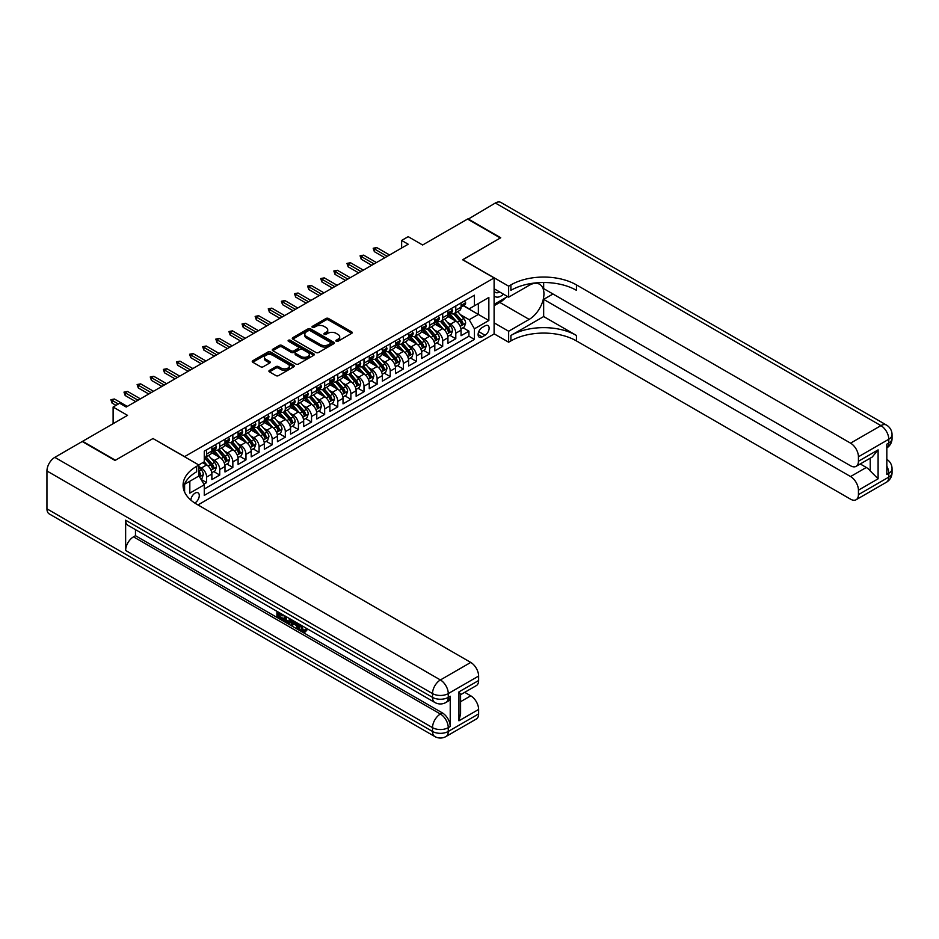 <?xml version="1.0" encoding="UTF-8"?>
<svg xmlns="http://www.w3.org/2000/svg" width="939" height="939" viewBox="0 0 939 939"><rect width="100%" height="100%" fill="white"/><g stroke="black" fill="none" stroke-linecap="round" stroke-linejoin="round"><path stroke-width="1.41" d="M336.232 341.256A1.279 0.739 0 0 0 338.04 341.256L351.714 333.357A1.819 1.056 0 0 0 352.242 332.617A1.819 1.056 0 0 0 351.714 331.878L328.544 318.497A1.819 1.056 0 0 0 325.974 318.497L312.288 326.396A1.279 0.739 0 0 0 314.096 327.429L315.868 326.408A5.822 3.369 0 0 1 324.096 326.408L326.033 327.523A5.822 3.369 0 0 1 327.734 329.906A5.822 3.369 0 0 1 326.033 332.277L324.26 333.298A1.279 0.739 0 0 0 326.068 334.343L327.84 333.322A5.822 3.369 0 0 1 336.068 333.322L338.005 334.437A5.822 3.369 0 0 1 339.707 336.819A5.822 3.369 0 0 1 338.005 339.19L336.232 340.211A1.279 0.739 0 0 0 336.232 341.256L336.232 340.211M194.737 502.999A5.939 3.427 120 0 0 195.077 502.811A5.939 3.427 120 0 0 198.962 497.588A5.939 3.427 120 0 0 198.047 492.834A5.939 3.427 120 0 0 195.077 493.128A5.939 3.427 120 0 0 190.887 500.123M269.458 370.377A1.819 1.056 0 0 0 268.918 371.116A1.819 1.056 0 0 0 269.458 371.856L275.96 375.612A1.819 1.056 0 0 0 278.531 375.612L293.719 366.844A1.819 1.056 0 0 0 294.259 366.093A1.819 1.056 0 0 0 293.719 365.353L270.549 351.972A1.819 1.056 0 0 0 267.979 351.972L252.779 360.752A1.819 1.056 0 0 0 252.251 361.492A1.819 1.056 0 0 0 252.779 362.231L260.643 366.762A1.819 1.056 0 0 0 263.213 366.762L269.716 363.017A1.819 1.056 0 0 0 270.244 362.266A1.819 1.056 0 0 0 269.716 361.527L265.819 359.273A4.871 2.817 0 0 1 264.387 357.289A4.871 2.817 0 0 1 267.404 354.696A4.871 2.817 0 0 1 272.709 355.306L287.956 364.109A4.871 2.817 0 0 1 289.388 366.093A4.871 2.817 0 0 1 286.383 368.698A4.871 2.817 0 0 1 281.078 368.088L278.531 366.621A1.819 1.056 0 0 0 275.96 366.621L269.458 370.377L269.458 371.856M153.116 438.607L184.596 456.624L494.102 277.932L462.622 259.763L500.334 237.99L467.54 219.069L422.62 244.997L408.195 236.663L401.646 240.454L408.195 244.234L126.225 407.033L119.676 403.242L113.114 407.033L113.114 423.689M153.116 438.454L115.415 460.227L82.62 441.295L127.54 415.367L113.114 407.033M315.997 352.501A1.819 1.056 0 0 0 318.567 352.501L333.756 343.733A1.819 1.056 0 0 0 334.284 342.981A1.819 1.056 0 0 0 333.756 342.242L310.586 328.861A1.819 1.056 0 0 0 308.015 328.861L292.815 337.629A1.819 1.056 0 0 0 292.287 338.38A1.819 1.056 0 0 0 292.815 339.12L315.997 352.501M288.883 341.526A1.279 0.739 0 0 1 290.186 341.714L313.72 355.294L298.543 364.05A1.819 1.056 0 0 1 295.973 364.05L272.803 350.681L272.803 349.191A1.819 1.056 0 0 0 272.275 349.93A1.819 1.056 0 0 0 272.803 350.681M272.803 349.191L279.306 345.435A1.819 1.056 0 0 1 281.876 345.435L291.278 350.857A1.819 1.056 0 0 0 293.848 350.857L298.168 348.369A1.819 1.056 0 0 0 298.696 347.63A1.819 1.056 0 0 0 298.168 346.89L288.379 341.233A1.279 0.739 0 0 1 290.186 340.2L313.743 353.792A1.819 1.056 0 0 1 314.272 354.543A1.819 1.056 0 0 1 313.743 355.282L313.743 353.792M203.904 484.172L206.627 482.599L201.181 479.453M198.88 466.542L201.38 467.986A7.418 4.284 60 0 1 206.627 477.071L211.874 474.042L211.874 479.571L219.738 475.028L213.775 471.578M211.205 458.514L214.491 460.415A7.418 4.284 60 0 1 219.738 469.5L224.984 466.472L224.984 472L232.849 467.458L226.886 464.007M224.315 450.943L227.602 452.844A7.418 4.284 60 0 1 232.849 461.929L238.095 458.901L238.095 464.429L245.971 459.887L239.997 456.436M237.426 443.372L240.724 445.274A7.418 4.284 60 0 1 245.971 454.359L251.218 451.33L251.218 456.859L259.082 452.316L253.119 448.865M250.549 435.802L253.835 437.703A7.418 4.284 60 0 1 259.082 446.788L264.329 443.76L264.329 449.288L272.193 444.746L266.23 441.295M263.659 428.231L266.946 430.132A7.418 4.284 60 0 1 272.193 439.217L277.439 436.189L277.439 441.717L285.315 437.163L279.341 433.724M276.77 420.649L280.068 422.55A7.418 4.284 60 0 1 285.315 431.647L290.562 428.618L290.562 434.135L298.426 429.593L292.463 426.153M289.893 413.078L293.179 414.979A7.418 4.284 60 0 1 298.426 424.064L303.673 421.036L303.673 426.564L311.537 422.022L305.574 418.583M303.004 405.507L306.29 407.409A7.418 4.284 60 0 1 311.537 416.493L316.783 413.465L316.783 418.994L324.659 414.451L318.685 411.012M316.114 397.936L319.413 399.838A7.418 4.284 60 0 1 324.659 408.923L329.906 405.894L329.906 411.423L337.77 406.88L331.807 403.441M329.237 390.366L332.523 392.267A7.418 4.284 60 0 1 337.77 401.352L343.017 398.324L343.017 403.852L350.881 399.31L344.918 395.859M342.348 382.795L345.646 384.697A7.418 4.284 60 0 1 350.881 393.781L356.127 390.753L356.127 396.281L364.003 391.739L358.029 388.288M355.458 375.224L358.757 377.126A7.418 4.284 60 0 1 364.003 386.211L369.25 383.182L369.25 388.711L377.114 384.168L371.151 380.718M368.581 367.654L371.867 369.555A7.418 4.284 60 0 1 377.114 378.64L382.361 375.612L382.361 381.14L390.225 376.598L384.262 373.147M381.692 360.083L384.99 361.984A7.418 4.284 60 0 1 390.225 371.069L395.472 368.041L395.472 373.569L403.347 369.027L397.373 365.576M394.803 352.512L398.101 354.414A7.418 4.284 60 0 1 403.347 363.499L408.594 360.47L408.594 365.999L416.458 361.456L410.496 358.005M407.925 344.942L411.212 346.843A7.418 4.284 60 0 1 416.458 355.928L421.705 352.9L421.705 358.428L429.581 353.874L423.606 350.435M421.036 337.359L424.334 339.261A7.418 4.284 60 0 1 429.581 348.357L434.816 345.317L434.816 350.846L442.692 346.303L436.717 342.864M434.147 329.789L437.445 331.69A7.418 4.284 60 0 1 442.692 340.775L447.938 337.747L447.938 343.275L455.802 338.733L455.802 333.204A7.418 4.284 -120 0 0 450.556 324.119L447.269 322.218M449.84 335.293L455.802 338.733M211.874 474.042A7.418 4.284 -120 0 0 206.627 464.958L202.683 462.681M224.984 466.472A7.418 4.284 -120 0 0 219.738 457.387L211.627 452.704M238.095 458.901A7.418 4.284 -120 0 0 232.849 449.816L224.738 445.133M251.218 451.33A7.418 4.284 -120 0 0 245.971 442.246L237.86 437.562M264.329 443.76A7.418 4.284 -120 0 0 259.082 434.675L250.971 429.992M277.439 436.189A7.418 4.284 -120 0 0 272.193 427.092L264.082 422.421M290.562 428.618A7.418 4.284 -120 0 0 285.315 419.522L277.205 414.838M303.673 421.036A7.418 4.284 -120 0 0 298.426 411.951L290.315 407.268M316.783 413.465A7.418 4.284 -120 0 0 311.537 404.38L303.426 399.697M329.906 405.894A7.418 4.284 -120 0 0 324.659 396.81L316.549 392.126M343.017 398.324A7.418 4.284 -120 0 0 337.77 389.239L329.659 384.556M356.127 390.753A7.418 4.284 -120 0 0 350.881 381.668L342.77 376.985M369.25 383.182A7.418 4.284 -120 0 0 364.003 374.098L355.893 369.414M382.361 375.612A7.418 4.284 -120 0 0 377.114 366.527L369.004 361.844M395.472 368.041A7.418 4.284 -120 0 0 390.225 358.956L382.114 354.273M408.594 360.47A7.418 4.284 -120 0 0 403.347 351.386L395.237 346.702M421.705 352.9A7.418 4.284 -120 0 0 416.458 343.803L408.348 339.132M434.816 345.317A7.418 4.284 -120 0 0 429.581 336.232L421.47 331.549M447.938 337.747A7.418 4.284 -120 0 0 442.692 328.662L434.581 323.978M485.052 325.868L482.165 327.535A5.751 3.322 120 0 0 478.409 332.594A5.751 3.322 120 0 0 479.289 337.207A5.751 3.322 120 0 0 482.165 336.913L485.052 335.258A5.751 3.322 120 0 0 488.808 330.188A5.751 3.322 120 0 0 487.928 325.575A5.751 3.322 120 0 0 485.052 325.868M184.596 492.036L184.596 484.266M197.965 504.936L494.102 333.967L494.102 277.932M198.88 475.78L204.268 484.794L204.268 495.393L474.43 339.413L474.43 328.814L469.183 319.729L460.38 314.647M204.268 484.794L189.831 493.128L189.831 481.238M198.751 464.958L204.268 461.777L204.268 451.178L474.43 295.198L474.43 305.797L488.855 297.463L488.855 320.492L474.43 328.814M214.421 449.476L214.491 449.511A7.418 4.284 60 0 0 218.2 449.875L223.447 446.847A7.418 4.284 -120 0 0 224.984 443.454L224.984 439.217M227.543 441.893L227.602 441.94A7.418 4.284 60 0 0 231.311 442.304L236.558 439.276A7.418 4.284 -120 0 0 238.095 435.884L238.095 431.647M240.654 434.323L240.724 434.37A7.418 4.284 60 0 0 244.433 434.734L249.68 431.705A7.418 4.284 -120 0 0 251.218 428.313L251.218 424.064M253.765 426.752L253.835 426.799A7.418 4.284 60 0 0 257.544 427.163L262.791 424.135A7.418 4.284 -120 0 0 264.329 420.742L264.329 416.493M266.887 419.181L266.946 419.228A7.418 4.284 60 0 0 270.655 419.592L275.902 416.564A7.418 4.284 -120 0 0 277.439 413.16L277.439 408.923M279.998 411.611L280.068 411.646A7.418 4.284 60 0 0 283.778 412.021L289.024 408.993A7.418 4.284 -120 0 0 290.562 405.589L290.562 401.352M293.109 404.04L293.179 404.075A7.418 4.284 60 0 0 296.888 404.451L302.135 401.423A7.418 4.284 -120 0 0 303.673 398.019L303.673 393.781M306.231 396.469L306.29 396.504A7.418 4.284 60 0 0 310.011 396.88L315.246 393.852A7.418 4.284 -120 0 0 316.783 390.448L316.783 386.211M319.342 388.899L319.413 388.934A7.418 4.284 60 0 0 323.122 389.309L328.368 386.269A7.418 4.284 -120 0 0 329.906 382.877L329.906 378.64M332.453 381.328L332.523 381.363A7.418 4.284 60 0 0 336.232 381.727L341.479 378.699A7.418 4.284 -120 0 0 343.017 375.307L343.017 371.069M345.575 373.757L345.646 373.792A7.418 4.284 60 0 0 349.355 374.156L354.59 371.128A7.418 4.284 -120 0 0 356.127 367.736L356.127 363.499M358.686 366.187L358.757 366.222A7.418 4.284 60 0 0 362.466 366.586L367.712 363.557A7.418 4.284 -120 0 0 369.25 360.165L369.25 355.928M371.797 358.604L371.867 358.651A7.418 4.284 60 0 0 375.577 359.015L380.823 355.987A7.418 4.284 -120 0 0 382.361 352.594L382.361 348.346M384.92 351.033L384.99 351.08A7.418 4.284 60 0 0 388.699 351.444L393.946 348.416A7.418 4.284 -120 0 0 395.472 345.024L395.472 340.775M398.03 343.463L398.101 343.51A7.418 4.284 60 0 0 401.81 343.874L407.057 340.845A7.418 4.284 -120 0 0 408.594 337.453L408.594 333.204M411.141 335.892L411.212 335.939A7.418 4.284 60 0 0 414.921 336.303L420.167 333.275A7.418 4.284 -120 0 0 421.705 329.871L421.705 325.633M424.264 328.321L424.334 328.357A7.418 4.284 60 0 0 428.043 328.732L433.29 325.704A7.418 4.284 -120 0 0 434.816 322.3L434.816 318.063M437.374 320.751L437.445 320.786A7.418 4.284 60 0 0 441.154 321.161L446.401 318.133A7.418 4.284 -120 0 0 447.938 314.729L447.938 310.492M204.268 489.031L468.925 336.232L468.925 331.162L461.049 335.704L461.049 330.176A7.418 4.284 -120 0 0 455.802 321.091L447.692 316.408M450.485 313.18L450.556 313.215A7.418 4.284 -120 0 0 454.265 313.591A7.418 4.284 -120 0 0 455.802 310.187L455.802 305.95M454.265 313.591L459.511 310.563A7.418 4.284 -120 0 0 461.049 307.159L461.049 302.921M206.627 449.816L206.627 454.053A7.418 4.284 60 0 1 205.089 457.446A7.418 4.284 60 0 1 204.268 457.751M205.089 457.446L210.336 454.417A7.418 4.284 -120 0 0 211.874 451.025L211.874 446.788M219.738 442.246L219.738 446.483A7.418 4.284 60 0 1 218.2 449.875M232.849 434.675L232.849 438.912A7.418 4.284 60 0 1 231.311 442.304M245.971 427.092L245.971 431.341A7.418 4.284 60 0 1 244.433 434.734M259.082 419.522L259.082 423.771A7.418 4.284 60 0 1 257.544 427.163M272.193 411.951L272.193 416.2A7.418 4.284 60 0 1 270.655 419.592M285.315 404.38L285.315 408.618A7.418 4.284 60 0 1 283.778 412.021M298.426 396.81L298.426 401.047A7.418 4.284 60 0 1 296.888 404.451M311.537 389.239L311.537 393.476A7.418 4.284 60 0 1 310.011 396.88M324.659 381.668L324.659 385.906A7.418 4.284 60 0 1 323.122 389.309M337.77 374.098L337.77 378.335A7.418 4.284 60 0 1 336.232 381.727M350.881 366.527L350.881 370.764A7.418 4.284 60 0 1 349.355 374.156M364.003 358.956L364.003 363.193A7.418 4.284 60 0 1 362.466 366.586M377.114 351.386L377.114 355.623A7.418 4.284 60 0 1 375.577 359.015M390.225 343.803L390.225 348.052A7.418 4.284 60 0 1 388.699 351.444M403.347 336.232L403.347 340.481A7.418 4.284 60 0 1 401.81 343.874M416.458 328.662L416.458 332.911A7.418 4.284 60 0 1 414.921 336.303M429.581 321.091L429.581 325.328A7.418 4.284 60 0 1 428.043 328.732M442.692 313.52L442.692 317.758A7.418 4.284 60 0 1 441.154 321.161M442.692 340.775L442.692 346.303M429.581 348.357L429.581 353.874M416.458 355.928L416.458 361.456M403.347 363.499L403.347 369.027M390.225 371.069L390.225 376.598M377.114 378.64L377.114 384.168M364.003 386.211L364.003 391.739M350.881 393.781L350.881 399.31M337.77 401.352L337.77 406.88M324.659 408.923L324.659 414.451M311.537 416.493L311.537 422.022M298.426 424.064L298.426 429.593M285.315 431.647L285.315 437.163M272.193 439.217L272.193 444.746M259.082 446.788L259.082 452.316M245.971 454.359L245.971 459.887M232.849 461.929L232.849 467.458M219.738 469.5L219.738 475.028M206.627 477.071L206.627 482.599M469.183 319.729L478.362 314.436L478.362 303.532L488.855 297.463M463.338 305.762L488.855 320.492M463.608 305.609L469.183 308.825L474.43 305.797M401.646 240.454L401.646 248.025M462.95 327.723L468.925 331.162M468.925 336.232L474.43 339.413M336.749 341.432L338.005 340.704A5.822 3.369 0 0 0 339.707 338.333L339.707 336.819M327.734 329.906L327.734 331.42A5.822 3.369 0 0 1 326.033 333.791L324.777 334.519M351.714 331.878L351.714 333.357L328.544 320.011A1.819 1.056 0 0 0 325.974 320.011L312.804 327.617M333.756 342.242L333.756 343.733L310.586 330.375A1.819 1.056 0 0 0 308.015 330.375L292.839 339.132M330.54 343.51A1.279 0.739 0 0 0 330.54 342.465L310.199 330.716A1.279 0.739 0 0 0 308.391 330.716L306.525 331.796A5.822 3.369 0 0 0 304.823 334.178A5.822 3.369 0 0 0 306.525 336.549L320.434 344.578A5.822 3.369 0 0 0 328.673 344.578L330.54 343.51L330.54 345.024A1.279 0.739 0 0 0 330.915 344.496L330.915 342.981M304.823 334.178L304.823 335.692A5.822 3.369 0 0 0 306.525 338.063L306.525 336.549M330.54 345.024L328.673 346.092A5.822 3.369 0 0 1 320.434 346.092L306.525 338.063M272.826 350.693L279.306 346.949L279.306 345.435M298.696 347.63L298.696 349.144A1.819 1.056 0 0 1 298.168 349.883L293.848 352.371A1.819 1.056 0 0 1 291.278 352.371L281.876 346.949A1.819 1.056 0 0 0 279.306 346.949M301.032 356.491A4.871 2.817 0 0 0 306.337 357.102A4.871 2.817 0 0 0 309.342 354.508A4.871 2.817 0 0 0 307.91 352.512L302.534 349.414A1.819 1.056 0 0 0 299.964 349.414L295.656 351.902A1.819 1.056 0 0 0 295.116 352.641A1.819 1.056 0 0 0 295.656 353.393L301.032 356.491L301.032 358.005A4.871 2.817 0 0 0 306.337 358.616A4.871 2.817 0 0 0 309.342 356.022L309.342 354.508M295.116 352.641L295.116 354.156A1.819 1.056 0 0 0 295.656 354.907L295.656 353.393M301.032 358.005L295.656 354.907M289.388 366.093L289.388 367.607A4.871 2.817 0 0 1 286.383 370.212A4.871 2.817 0 0 1 281.078 369.602L278.531 368.135A1.819 1.056 0 0 0 275.96 368.135L269.481 371.867M264.387 357.289L264.387 358.804A4.871 2.817 0 0 0 265.819 360.799L265.819 359.273M269.693 363.029L265.819 360.799M293.696 366.856L270.549 353.487A1.819 1.056 0 0 0 267.979 353.487L252.814 362.243M460.943 328.885L464.324 326.925L465.638 323.133A4.918 2.84 -120 0 0 463.725 318.521L457.739 311.584M456.53 321.572L449.687 313.649M452.633 319.26L448.666 314.659A11.773 6.796 -120 0 0 448.302 314.248M453.596 313.849L459.664 320.868A4.918 2.84 60 0 1 461.413 324.26C462.152 325.246 462.681 324.941 462.986 323.345A4.918 2.84 -120 0 0 461.237 319.964L455.239 313.027M453.96 313.743L460.474 321.279A2.5 1.444 60 0 1 461.096 322.253L462.986 323.345M464.523 300.914L465.638 302.839A4.918 2.84 60 0 1 464.617 305.022L462.129 306.454A4.918 2.84 -120 0 0 462.986 305.328L462.88 304.893M461.213 306.689L461.237 306.689A4.918 2.84 -120 0 0 462.129 306.454M462.352 304.964L462.986 305.328L461.413 306.231A4.918 2.84 60 0 1 461.049 306.936M387.208 256.359L374.356 248.929L374.356 251.664L373.182 248.248L374.356 248.929L376.727 247.567L389.579 254.985M374.356 251.664L384.849 257.72M373.182 248.248L376.727 247.567M494.102 295.785A12.054 6.96 120 0 0 496.848 297.135A12.054 6.96 120 0 0 503.527 294.2M494.102 290.773A8.251 4.765 120 0 0 495.44 292.405A8.251 4.765 120 0 0 496.649 292.768A8.251 4.765 120 0 0 499.63 291.959M507.612 296.56L494.102 304.365M467.939 219.292L495.346 203.012L880.923 425.625A11.127 6.42 120 0 1 886.486 425.074A11.127 11.127 0 0 1 892.05 434.71A11.127 6.42 180 0 1 888.787 439.252L858.434 456.777A11.127 6.42 -120 0 0 850.558 443.149L880.923 425.625A11.127 6.42 60 0 1 888.787 439.252L888.787 443.032L886.827 444.17L886.827 474.465L888.787 473.326L888.787 477.106A11.127 6.42 60 0 1 886.486 482.2L856.122 499.736A11.127 6.42 -120 0 0 858.434 494.642L888.787 477.106A11.127 6.42 0 0 0 892.05 472.563A11.127 11.127 0 0 1 886.486 482.2M467.939 218.834L500.722 237.767L462.751 259.833M494.102 322.84L508.656 331.244L529.185 319.389A20.869 12.043 120 0 0 542.812 301.008A20.869 12.043 120 0 0 539.62 284.282A20.869 12.043 120 0 0 529.185 285.315L508.656 297.17L508.656 286.184L510.886 284.904A46.363 26.773 180 0 1 576.464 284.904L850.558 443.149M508.656 331.244L508.656 342.219L510.886 340.927A46.363 26.773 180 0 1 576.464 340.927L850.558 499.184A11.127 6.42 -120 0 0 856.122 499.736M543.669 316.549L510.886 335.481A46.363 26.773 180 0 1 576.464 335.481L543.669 316.549L543.669 299.365L552.989 293.989M543.669 282.51L543.669 288.613L850.558 465.791A11.127 6.42 -120 0 0 856.122 466.343A11.127 6.42 -120 0 0 858.434 461.249L878.106 449.887L878.106 478.808L870.23 470.944L870.23 458.197M878.106 478.808L858.434 490.17L858.434 494.642M858.434 490.17A11.127 6.42 -120 0 0 850.558 476.543L866.298 467.458A11.127 6.42 60 0 1 870.23 470.944M543.669 299.365L850.558 476.543M495.346 203.012A11.127 6.42 -60 0 1 500.91 202.46L886.486 425.074M494.102 288.766L508.656 297.17M462.751 259.68L508.656 286.184M494.102 333.815L508.656 342.219M858.434 456.777L858.434 461.249M860.241 463.96L866.298 467.458M510.886 284.904L510.886 290.351A46.363 26.773 180 0 1 576.464 290.351L576.464 284.904M856.122 466.343L872.214 457.047L878.106 449.887M505.593 297.733A20.869 12.043 -60 0 1 499.806 302.428L494.102 305.727M301.079 625.198L303.508 630.28L304.424 630.609M300.128 624.693L302.464 630.891L303.99 631.078L305.715 629.283L306.83 630.222L304.858 632.299L302.569 631.994C300.151 630.351 298.931 628.074 298.919 625.163L299.001 624.048M293.719 623.977L292.158 625.867L290.984 625.186L292.968 620.562M297.956 623.449L299.529 628.919L298.485 629.517L297.299 628.837L296.407 625.527L293.05 623.59L292.158 625.867M279.083 614.129L279.083 616.066L283.719 618.742L283.719 619.787L282.674 620.397L276.923 617.076L276.923 611.301M283.214 614.939L282.17 615.914L278.038 613.519L278.038 616.665L279.083 616.066M125.638 520.194L432.527 697.372A11.127 6.42 120 0 0 434.827 702.466L127.939 525.288A11.127 6.42 -60 0 1 125.638 520.194L125.638 550.477A11.127 6.42 -60 0 1 133.502 536.85L135.474 535.711L442.363 712.901A11.127 6.42 60 0 1 450.227 726.528L450.227 696.233A11.127 6.42 60 0 1 447.926 701.327L445.955 702.466A11.127 6.42 -120 0 0 448.267 697.372L450.227 696.233M135.474 535.711L135.474 529.631M290.562 619.177L290.644 620.409L291.665 619.81L290.609 622.803L287.005 622.897L284.188 621.266L284.188 615.491M115.016 460.45L152.987 438.536L198.88 465.028L196.65 466.319A46.363 26.773 -0 0 0 183.07 485.252A46.363 26.773 -0 0 0 196.65 504.173L470.756 662.429A11.127 6.42 60 0 1 478.62 676.057L448.267 693.581L448.267 697.372A11.127 6.42 -0 0 1 432.527 697.372L432.527 693.581L46.95 470.979A11.127 6.42 -60 0 1 54.814 457.352L82.233 441.518L115.016 460.45M198.88 465.028L198.88 476.014L184.384 484.383M458.948 691.879L460.579 694.344L460.579 713.804L458.948 720.812L458.948 691.879L478.62 680.529L478.62 676.057M478.62 680.529A11.127 6.42 60 0 1 476.319 685.623L460.579 694.707M46.95 508.832L432.527 731.446A11.127 6.42 120 0 0 434.827 736.54L49.251 513.926A11.127 6.42 -60 0 1 46.95 508.832L46.95 470.979M464.699 692.325L470.756 695.822A11.127 6.42 60 0 1 478.62 709.45L458.948 720.812M450.227 726.528L448.267 727.655L448.267 731.446L478.62 713.922L478.62 709.45M478.62 713.922A11.127 6.42 60 0 1 476.319 719.016L445.955 736.54A11.127 6.42 -120 0 0 448.267 731.446A11.127 6.42 -0 0 1 432.527 731.446L432.527 727.655L125.638 550.477M196.65 466.319L196.65 471.777A46.363 26.773 -0 0 0 183.316 487.975M278.038 616.665L282.674 619.353L283.719 618.742M282.674 619.353L282.674 620.397M278.038 611.946L282.627 614.599M282.17 614.869L282.17 615.914M290.644 620.409L289.552 623.414M285.292 616.137L285.292 620.867L288.778 622.228L289.458 618.531M286.348 616.735L286.348 620.256L289.822 621.63M285.292 620.867L286.348 620.256M286.923 621.794L287.968 621.195M296.489 622.604L298.485 629.517M294.001 621.16L293.391 622.733L296.067 624.282L295.456 621.994M294.67 621.548L295.679 622.85M293.391 622.733L294.435 622.134M302.464 630.891L303.508 630.28M300.022 625.797L301.032 625.221M304.67 629.881L305.774 630.832L306.83 630.222M305.774 630.832L304.858 632.299M447.821 336.455L451.213 334.495L452.528 330.704A4.918 2.84 -120 0 0 450.614 326.091L444.617 319.154M443.419 329.143L436.565 321.22M439.522 326.831L435.543 322.23A11.773 6.796 -120 0 0 435.18 321.819M440.485 321.42L446.541 328.439A4.918 2.84 60 0 1 448.302 331.831C449.042 332.817 449.558 332.512 449.875 330.915A4.918 2.84 -120 0 0 448.114 327.535L442.128 320.598M440.837 321.314L447.351 328.85A2.5 1.444 60 0 1 447.985 329.824L449.875 330.915M434.71 344.026L438.102 342.066L439.405 338.286A4.918 2.84 -120 0 0 437.492 333.662L431.506 326.725M430.308 336.714L423.454 328.791M426.412 334.413L422.433 329.8A11.773 6.796 -120 0 0 422.069 329.401M427.374 328.99L433.431 336.009A4.918 2.84 60 0 1 435.18 339.402C435.919 340.388 436.447 340.082 436.752 338.486A4.918 2.84 -120 0 0 435.003 335.106L429.017 328.169M427.726 328.885L434.241 336.42A2.5 1.444 60 0 1 434.874 337.406L436.752 338.486M421.599 351.597L424.98 349.637L426.294 345.857A4.918 2.84 -120 0 0 424.381 341.233L418.395 334.296M417.186 344.284L410.343 336.362M413.289 341.984L409.322 337.383A11.773 6.796 -120 0 0 408.946 336.972M414.252 336.573L420.32 343.58A4.918 2.84 60 0 1 422.069 346.972C422.808 347.958 423.336 347.653 423.642 346.057A4.918 2.84 -120 0 0 421.893 342.676L415.895 335.739M414.615 336.455L421.13 343.991A2.5 1.444 60 0 1 421.752 344.977L423.642 346.057M422.069 346.972L422.421 347.559M408.477 359.168L411.869 357.207L413.183 353.428A4.918 2.84 -120 0 0 411.27 348.815L405.272 341.866M404.075 351.855L397.22 343.932M400.178 349.554L396.199 344.953A11.773 6.796 -120 0 0 395.835 344.543M401.141 344.144L407.197 351.163A4.918 2.84 60 0 1 408.958 354.543C409.697 355.529 410.214 355.224 410.531 353.639A4.918 2.84 -120 0 0 408.77 350.247L402.784 343.31M401.493 344.026L408.007 351.562A2.5 1.444 60 0 1 408.641 352.548L410.531 353.639M408.958 354.543L409.31 355.13M451.413 308.485L452.528 310.422A4.918 2.84 60 0 1 451.506 312.593L449.018 314.025A4.918 2.84 -120 0 0 449.875 312.898L449.769 312.464M448.103 314.26L448.114 314.26A4.918 2.84 -120 0 0 449.018 314.025M449.241 312.534L449.875 312.898L448.302 313.802A4.918 2.84 60 0 1 447.938 314.506M374.098 263.929L361.245 256.511L361.245 259.234L360.071 255.819L361.245 256.511L363.604 255.138L376.457 262.568M361.245 259.234L371.738 265.291M360.071 255.819L363.604 255.138M438.302 316.056L439.405 317.992A4.918 2.84 60 0 1 438.396 320.164L435.896 321.596A4.918 2.84 -120 0 0 436.752 320.469L436.658 320.035M434.98 321.831L435.003 321.831A4.918 2.84 -120 0 0 435.896 321.596M436.119 320.105L436.752 320.469L435.18 321.373A4.918 2.84 60 0 1 434.816 322.077M360.987 271.5L348.134 264.082L348.134 266.805L346.949 263.401L348.134 264.082L350.493 262.72L363.346 270.139M348.134 266.805L358.628 272.862M346.949 263.401L350.493 262.72M425.179 323.626L426.294 325.563A4.918 2.84 60 0 1 425.273 327.734L422.785 329.178A4.918 2.84 -120 0 0 423.642 328.04L423.536 327.605M421.869 329.401L421.893 329.401A4.918 2.84 -120 0 0 422.785 329.178M423.008 327.676L423.642 328.04L422.069 328.955A4.918 2.84 60 0 1 421.705 329.648M347.864 279.071L335.012 271.653L335.012 274.376L333.838 270.972L335.012 271.653L337.383 270.291L350.235 277.709M335.012 274.376L345.505 280.432M333.838 270.972L337.383 270.291M412.068 331.197L413.183 333.134A4.918 2.84 60 0 1 412.162 335.305L409.674 336.749A4.918 2.84 -120 0 0 410.531 335.61L410.425 335.176M408.758 336.972L408.77 336.972A4.918 2.84 -120 0 0 409.674 336.749M409.897 335.246L410.531 335.61L408.958 336.526A4.918 2.84 60 0 1 408.594 337.218M334.754 286.641L321.901 279.223L321.901 281.946L320.727 278.543L321.901 279.223L324.26 277.862L337.113 285.28M321.901 281.946L332.394 288.003M320.727 278.543L324.26 277.862M395.366 366.738L398.758 364.778L400.061 360.999A4.918 2.84 -120 0 0 398.148 356.386L392.162 349.449M390.964 359.437L384.11 351.503M387.068 357.125L383.089 352.524A11.773 6.796 -120 0 0 382.725 352.113M388.03 351.714L394.087 358.733A4.918 2.84 60 0 1 395.835 362.114C396.575 363.1 397.103 362.794 397.408 361.21A4.918 2.84 -120 0 0 395.659 357.818L389.673 350.881M388.382 351.597L394.896 359.132A2.5 1.444 60 0 1 395.53 360.118L397.408 361.21M395.835 362.114L396.199 362.7M398.958 338.768L400.061 340.704A4.918 2.84 60 0 1 399.052 342.876L396.551 344.32A4.918 2.84 -120 0 0 397.408 343.181L397.314 342.747M395.636 344.543L395.659 344.543A4.918 2.84 -120 0 0 396.551 344.32M396.774 342.817L397.408 343.181L395.835 344.097A4.918 2.84 60 0 1 395.472 344.789M321.643 294.212L308.79 286.794L308.79 289.517L307.605 286.113L308.79 286.794L311.149 285.433L324.002 292.851M308.79 289.517L319.283 295.574M307.605 286.113L311.149 285.433M382.255 374.309L385.636 372.349L386.95 368.569A4.918 2.84 -120 0 0 385.037 363.956L379.051 357.02M377.842 367.008L370.999 359.074M373.945 364.696L369.978 360.095A11.773 6.796 -120 0 0 369.602 359.684M374.907 359.285L380.976 366.304A4.918 2.84 60 0 1 382.725 369.684C383.464 370.67 383.992 370.377 384.297 368.781A4.918 2.84 -120 0 0 382.549 365.388L376.551 358.452M375.271 359.168L381.774 366.703A2.5 1.444 60 0 1 382.408 367.689L384.297 368.781M382.725 369.684L383.077 370.271M385.835 346.35L386.95 348.275A4.918 2.84 60 0 1 385.929 350.447L383.441 351.89A4.918 2.84 -120 0 0 384.297 350.752L384.192 350.317M382.525 352.113L382.549 352.113A4.918 2.84 -120 0 0 383.441 351.89M383.664 350.388L384.297 350.752L382.725 351.667A4.918 2.84 60 0 1 382.361 352.36M308.52 301.783L295.668 294.365L295.668 297.088L294.494 293.684L295.668 294.365L298.039 293.003L310.891 300.421M295.668 297.088L306.161 303.144M294.494 293.684L298.039 293.003M369.133 381.88L372.525 379.931L373.839 376.14A4.918 2.84 -120 0 0 371.926 371.527L365.928 364.59M364.731 374.579L357.876 366.644M360.834 372.267L356.855 367.665A11.773 6.796 -120 0 0 356.491 367.255M361.797 366.856L367.853 373.875A4.918 2.84 60 0 1 369.614 377.255C370.353 378.241 370.87 377.948 371.187 376.351A4.918 2.84 -120 0 0 369.426 372.959L363.44 366.022M362.149 366.738L368.663 374.285A2.5 1.444 60 0 1 369.297 375.26L371.187 376.351M369.614 377.255L369.966 377.842M372.724 353.921L373.839 355.846A4.918 2.84 60 0 1 372.818 358.017L370.33 359.461A4.918 2.84 -120 0 0 371.187 358.334L371.081 357.888M369.414 359.696L369.426 359.696A4.918 2.84 -120 0 0 370.33 359.461M370.553 357.959L371.187 358.334L369.614 359.238A4.918 2.84 60 0 1 369.25 359.93M295.409 309.354L282.557 301.935L282.557 304.659L281.383 301.255L282.557 301.935L284.916 300.574L297.769 307.992M282.557 304.659L293.05 310.715M281.383 301.255L284.916 300.574M356.022 389.45L359.414 387.502L360.717 383.711A4.918 2.84 -120 0 0 358.804 379.098L352.818 372.161M351.62 382.15L344.766 374.215M347.723 379.837L343.744 375.236A11.773 6.796 -120 0 0 343.381 374.825M348.686 374.426L354.742 381.445A4.918 2.84 60 0 1 356.491 384.826C357.231 385.823 357.759 385.518 358.064 383.922A4.918 2.84 -120 0 0 356.315 380.53L350.329 373.593M349.038 374.309L355.552 381.856A2.5 1.444 60 0 1 356.186 382.83L358.064 383.922M356.491 384.826L356.855 385.413M359.602 361.492L360.717 363.416A4.918 2.84 60 0 1 359.707 365.588L357.207 367.032A4.918 2.84 -120 0 0 358.064 365.905L357.97 365.459M356.292 367.266L356.315 367.266A4.918 2.84 -120 0 0 357.207 367.032M357.43 365.529L358.064 365.905L356.491 366.809A4.918 2.84 60 0 1 356.127 367.513M282.299 316.924L269.446 309.506L269.446 312.229L268.261 308.825L269.446 309.506L271.805 308.145L284.658 315.563M269.446 312.229L279.939 318.286M268.261 308.825L271.805 308.145M342.911 397.021L346.291 395.073L347.606 391.281A4.918 2.84 -120 0 0 345.693 386.668L339.695 379.732M338.498 389.72L331.655 381.786M334.601 387.408L330.634 382.807A11.773 6.796 -120 0 0 330.258 382.396M335.563 381.997L341.632 389.016A4.918 2.84 60 0 1 343.381 392.396C344.12 393.394 344.648 393.089 344.953 391.493A4.918 2.84 -120 0 0 343.204 388.112L337.207 381.175M335.927 381.88L342.43 389.427A2.5 1.444 60 0 1 343.064 390.401L344.953 391.493M343.381 392.396L343.733 392.983M346.491 369.062L347.606 370.987A4.918 2.84 60 0 1 346.585 373.17L344.097 374.602A4.918 2.84 -120 0 0 344.953 373.476L344.848 373.041M343.181 374.837L343.204 374.837A4.918 2.84 -120 0 0 344.097 374.602M344.32 373.1L344.953 373.476L343.381 374.379A4.918 2.84 60 0 1 343.017 375.084M269.176 324.495L256.324 317.077L256.324 319.812L255.15 316.396L256.324 317.077L258.695 315.715L271.547 323.133M256.324 319.812L266.817 325.868M255.15 316.396L258.695 315.715M329.789 404.603L333.181 402.643L334.495 398.852A4.918 2.84 -120 0 0 332.582 394.239L326.584 387.302M325.387 397.291L318.532 389.356M321.49 394.979L317.511 390.378A11.773 6.796 -120 0 0 317.147 389.967M322.453 389.568L328.509 396.587A4.918 2.84 60 0 1 330.27 399.979C331.009 400.965 331.526 400.66 331.843 399.063A4.918 2.84 -120 0 0 330.082 395.683L324.096 388.746M322.805 389.45L329.319 396.997A2.5 1.444 60 0 1 329.953 397.972L331.843 399.063M333.38 376.633L334.495 378.558A4.918 2.84 60 0 1 333.474 380.741L330.986 382.173A4.918 2.84 -120 0 0 331.843 381.046L331.737 380.612M330.07 382.408L330.082 382.408A4.918 2.84 -120 0 0 330.986 382.173M331.209 380.682L331.843 381.046L330.27 381.95A4.918 2.84 60 0 1 329.906 382.654M256.065 332.077L243.213 324.648L243.213 327.382L242.027 323.967L243.213 324.648L245.572 323.286L258.425 330.704M243.213 327.382L253.706 333.439M242.027 323.967L245.572 323.286M316.678 412.174L320.07 410.214L321.373 406.423A4.918 2.84 -120 0 0 319.46 401.81L313.473 394.873M312.276 404.862L305.421 396.939M308.368 402.549L304.4 397.948A11.773 6.796 -120 0 0 304.036 397.537M309.342 397.138L315.398 404.157A4.918 2.84 60 0 1 317.147 407.549C317.887 408.535 318.415 408.23 318.72 406.634A4.918 2.84 -120 0 0 316.971 403.254L310.985 396.317M309.694 397.033L316.208 404.568A2.5 1.444 60 0 1 316.842 405.542L318.72 406.634M320.258 384.204L321.349 386.082A4.918 2.84 60 0 1 320.363 388.312L317.863 389.744A4.918 2.84 -120 0 0 318.72 388.617L318.614 388.183M316.948 389.978L316.971 389.978A4.918 2.84 -120 0 0 317.863 389.744M318.086 388.253L318.72 388.617L317.147 389.521A4.918 2.84 60 0 1 316.783 390.225M242.955 339.648L230.102 332.218L230.102 334.953L228.916 331.537L230.102 332.218L232.461 330.857L245.314 338.286M230.102 334.953L240.595 341.01M228.916 331.537L232.461 330.857M303.567 419.745L306.947 417.785L308.262 413.993A4.918 2.84 -120 0 0 306.349 409.381L300.351 402.444M299.154 412.432L292.311 404.509M295.257 410.12L291.278 405.519A11.773 6.796 -120 0 0 290.914 405.108M296.219 404.709L302.288 411.728A4.918 2.84 60 0 1 304.036 415.12C304.776 416.106 305.304 415.801 305.609 414.205A4.918 2.84 -120 0 0 303.86 410.824L297.863 403.887M296.583 404.603L303.086 412.139A2.5 1.444 60 0 1 303.72 413.113L305.609 414.205M307.147 391.774L308.262 393.711A4.918 2.84 60 0 1 307.241 395.882L304.752 397.314A4.918 2.84 -120 0 0 305.609 396.188L305.504 395.753M303.837 397.549L303.86 397.549A4.918 2.84 -120 0 0 304.752 397.314M304.975 395.824L305.609 396.188L304.036 397.091A4.918 2.84 60 0 1 303.673 397.796M229.832 347.219L216.979 339.801L216.979 342.524L215.806 339.108L216.979 339.801L219.339 338.427L232.191 345.857M216.979 342.524L227.473 348.58M215.806 339.108L219.339 338.427M290.444 427.315L293.837 425.355L295.151 421.576A4.918 2.84 -120 0 0 293.238 416.951L287.24 410.014M286.043 420.003L279.188 412.08M282.146 417.702L278.167 413.09A11.773 6.796 -120 0 0 277.803 412.691M283.108 412.291L289.165 419.299A4.918 2.84 60 0 1 290.926 422.691C291.653 423.677 292.182 423.372 292.498 421.775A4.918 2.84 -120 0 0 290.738 418.395L284.752 411.458M283.461 412.174L289.975 419.71A2.5 1.444 60 0 1 290.609 420.695L292.498 421.775M294.036 399.345L295.151 401.282A4.918 2.84 60 0 1 294.13 403.453L291.642 404.897A4.918 2.84 -120 0 0 292.498 403.758L292.393 403.324M290.726 405.12L290.738 405.12A4.918 2.84 -120 0 0 291.642 404.897M291.865 403.394L292.498 403.758L290.926 404.662A4.918 2.84 60 0 1 290.562 405.366M216.721 354.789L203.869 347.371L203.869 350.094L202.683 346.691L203.869 347.371L206.228 346.01L219.08 353.428M203.869 350.094L214.362 356.151M202.683 346.691L206.228 346.01M277.334 434.886L280.726 432.926L282.029 429.146A4.918 2.84 -120 0 0 280.115 424.522L274.129 417.585M272.92 427.574L266.077 419.651M269.024 425.273L265.056 420.672A11.773 6.796 -120 0 0 264.692 420.261M269.998 419.862L276.054 426.869A4.918 2.84 60 0 1 277.803 430.262C278.543 431.247 279.071 430.942 279.376 429.346A4.918 2.84 -120 0 0 277.627 425.966L271.629 419.029M270.35 419.745L276.864 427.28A2.5 1.444 60 0 1 277.498 428.266L279.376 429.346M277.803 430.262L278.167 430.848M280.914 406.916L282.029 408.852A4.918 2.84 60 0 1 281.019 411.024L278.519 412.467A4.918 2.84 -120 0 0 279.376 411.329L279.27 410.895M277.604 412.691L277.627 412.691A4.918 2.84 -120 0 0 278.519 412.467M278.742 410.965L279.376 411.329L277.803 412.244A4.918 2.84 60 0 1 277.439 412.937M203.61 362.36L190.758 354.942L190.758 357.665L189.572 354.261L190.758 354.942L193.117 353.58L205.97 360.999M190.758 357.665L201.251 363.722M189.572 354.261L193.117 353.58M264.223 442.457L267.603 440.497L268.918 436.717A4.918 2.84 -120 0 0 267.005 432.104L261.007 425.156M259.81 435.144L252.967 427.222M255.913 432.844L251.934 428.243A11.773 6.796 -120 0 0 251.57 427.832M256.875 427.433L262.943 434.452A4.918 2.84 60 0 1 264.692 437.832C265.432 438.818 265.948 438.513 266.265 436.928A4.918 2.84 -120 0 0 264.516 433.536L258.518 426.599M257.239 427.315L263.742 434.851A2.5 1.444 60 0 1 264.375 435.837L266.265 436.928M264.692 437.832L265.044 438.419M267.803 414.486L268.918 416.423A4.918 2.84 60 0 1 267.897 418.594L265.408 420.038A4.918 2.84 -120 0 0 266.265 418.9L266.16 418.465M264.493 420.261L264.516 420.261A4.918 2.84 -120 0 0 265.408 420.038M265.631 418.536L266.265 418.9L264.692 419.815A4.918 2.84 60 0 1 264.329 420.508M190.488 369.931L177.635 362.513L177.635 365.236L176.462 361.832L177.635 362.513L179.995 361.151L192.847 368.569M177.635 365.236L188.129 371.292M176.462 361.832L179.995 361.151M251.1 450.027L254.492 448.067L255.807 444.288A4.918 2.84 -120 0 0 253.894 439.675L247.896 432.738M246.699 442.727L239.844 434.792M242.802 440.414L238.823 435.813A11.773 6.796 -120 0 0 238.459 435.403M243.764 435.003L249.821 442.023A4.918 2.84 60 0 1 251.582 445.403C252.309 446.389 252.837 446.084 253.154 444.499A4.918 2.84 -120 0 0 251.394 441.107L245.408 434.17M244.117 434.886L250.631 442.422A2.5 1.444 60 0 1 251.265 443.408L253.154 444.499M251.582 445.403L251.934 445.99M254.692 422.057L255.807 423.994A4.918 2.84 60 0 1 254.786 426.165L252.298 427.609A4.918 2.84 -120 0 0 253.154 426.47L253.049 426.036M251.382 427.832L251.394 427.832A4.918 2.84 -120 0 0 252.298 427.609M252.521 426.106L253.154 426.47L251.582 427.386A4.918 2.84 60 0 1 251.218 428.078M177.377 377.501L164.525 370.083L164.525 372.806L163.339 369.403L164.525 370.083L166.884 368.722L179.736 376.14M164.525 372.806L175.018 378.863M163.339 369.403L166.884 368.722M237.99 457.598L241.382 455.638L242.685 451.859A4.918 2.84 -120 0 0 240.771 447.246L234.785 440.309M233.576 450.297L226.733 442.363M229.679 447.985L225.712 443.384A11.773 6.796 -120 0 0 225.348 442.973M230.654 442.574L236.71 449.593A4.918 2.84 60 0 1 238.459 452.974C239.199 453.96 239.727 453.666 240.032 452.07A4.918 2.84 -120 0 0 238.283 448.678L232.285 441.741M231.006 442.457L237.52 450.004A2.5 1.444 60 0 1 238.142 450.978L240.032 452.07M238.459 452.974L238.823 453.56M241.569 429.639L242.685 431.564A4.918 2.84 60 0 1 241.675 433.736L239.175 435.18A4.918 2.84 -120 0 0 240.032 434.041L239.926 433.607M238.26 435.414L238.283 435.403A4.918 2.84 -120 0 0 239.175 435.18M239.398 433.677L240.032 434.041L238.459 434.957A4.918 2.84 60 0 1 238.095 435.649M164.266 385.072L151.414 377.654L151.414 380.377L150.228 376.973L151.414 377.654L153.773 376.293L166.626 383.711M151.414 380.377L161.907 386.434M150.228 376.973L153.773 376.293M224.879 465.169L228.259 463.22L229.574 459.429A4.918 2.84 -120 0 0 227.661 454.816L221.663 447.88M220.465 457.868L213.623 449.934M216.569 455.556L212.59 450.955A11.773 6.796 -120 0 0 212.226 450.544M217.531 450.145L223.599 457.164A4.918 2.84 60 0 1 225.348 460.544C226.088 461.53 226.604 461.237 226.921 459.641A4.918 2.84 -120 0 0 225.172 456.248L219.174 449.312M217.895 450.027L224.398 457.575A2.5 1.444 60 0 1 225.031 458.549L226.921 459.641M225.348 460.544L225.7 461.131M228.459 437.21L229.574 439.135A4.918 2.84 60 0 1 228.553 441.307L226.064 442.75A4.918 2.84 -120 0 0 226.921 441.623L226.815 441.177M225.149 442.985L225.172 442.985A4.918 2.84 -120 0 0 226.064 442.75M226.287 441.248L226.921 441.623L225.348 442.527A4.918 2.84 60 0 1 224.984 443.231M151.144 392.643L138.291 385.225L138.291 387.948L137.117 384.544L138.291 385.225L140.65 383.863L153.503 391.281M138.291 387.948L148.785 394.004M137.117 384.544L140.65 383.863M211.756 472.74L215.148 470.791L216.463 467A4.918 2.84 -120 0 0 214.55 462.387L208.552 455.45M207.355 465.439L204.209 461.8M203.458 463.127L202.941 462.54M204.42 457.716L210.477 464.735A4.918 2.84 60 0 1 212.226 468.115C212.965 469.113 213.493 468.807 213.81 467.211A4.918 2.84 -120 0 0 212.05 463.819L206.064 456.882M204.772 457.598L211.287 465.145A2.5 1.444 60 0 1 211.921 466.12L213.81 467.211M212.226 468.115L212.59 468.702M215.348 444.781L216.463 446.706A4.918 2.84 60 0 1 215.442 448.889L212.953 450.321A4.918 2.84 -120 0 0 213.81 449.194L213.705 448.748M212.038 450.556L212.05 450.556A4.918 2.84 -120 0 0 212.953 450.321M213.165 448.819L213.81 449.194L212.226 450.098A4.918 2.84 60 0 1 211.874 450.802M138.033 400.214L125.18 392.795L125.18 395.519L123.995 392.115L125.18 392.795L127.54 391.434L140.392 398.852M125.18 395.519L135.674 401.575M123.995 392.115L127.54 391.434M200.923 479.007L202.038 478.362L203.34 474.571A4.918 2.84 -120 0 0 201.427 469.958L198.88 467.012M198.88 474.911A4.918 2.84 60 0 1 199.115 475.686C199.854 476.683 200.383 476.378 200.688 474.782A4.918 2.84 -120 0 0 198.939 471.401L198.88 471.331M199.115 475.686L199.479 476.273M118.361 404.005L112.07 400.366L112.07 403.101L110.884 399.685L112.07 400.366L114.429 399.005L127.281 406.423M112.07 403.101L116.002 405.366M110.884 399.685L114.429 399.005M201.38 467.986L206.627 464.958M214.491 460.415L219.738 457.387M227.602 452.844L232.849 449.816M240.724 445.274L245.971 442.246M253.835 437.703L259.082 434.675M266.946 430.132L272.193 427.092M280.068 422.55L285.315 419.522M293.179 414.979L298.426 411.951M306.29 407.409L311.537 404.38M319.413 399.838L324.659 396.81M332.523 392.267L337.77 389.239M345.646 384.697L350.881 381.668M358.757 377.126L364.003 374.098M371.867 369.555L377.114 366.527M384.99 361.984L390.225 358.956M398.101 354.414L403.347 351.386M411.212 346.843L416.458 343.803M424.334 339.261L429.581 336.232M437.445 331.69L442.692 328.662M450.556 324.119L455.802 321.091M455.802 310.187L461.049 307.159M206.627 454.053L211.874 451.025M219.738 446.483L224.984 443.454M232.849 438.912L238.095 435.884M245.971 431.341L251.218 428.313M259.082 423.771L264.329 420.742M272.193 416.2L277.439 413.16M285.315 408.618L290.562 405.589M298.426 401.047L303.673 398.019M311.537 393.476L316.783 390.448M324.659 385.906L329.906 382.877M337.77 378.335L343.017 375.307M350.881 370.764L356.127 367.736M364.003 363.193L369.25 360.165M377.114 355.623L382.361 352.594M390.225 348.052L395.472 345.024M403.347 340.481L408.594 337.453M416.458 332.911L421.705 329.871M429.581 325.328L434.816 322.3M442.692 317.758L447.938 314.729M455.802 333.204L461.049 330.176M478.761 331.62L485.052 335.258M478.104 334.566L482.165 336.913M338.005 340.704L338.005 339.19M324.26 334.343L324.26 333.298M326.033 333.791L326.033 332.277M312.288 327.429L312.288 326.396M325.974 320.011L325.974 318.497M328.544 320.011L328.544 318.497M292.815 339.12L292.815 337.629M308.015 330.375L308.015 328.861M310.586 330.375L310.586 328.861M320.434 346.092L320.434 344.578M328.673 346.092L328.673 344.578M281.876 346.949L281.876 345.435M291.278 352.371L291.278 350.857M293.848 352.371L293.848 350.857M298.168 349.883L298.168 348.369M290.186 341.714L290.186 340.2M275.96 368.135L275.96 366.621M278.531 368.135L278.531 366.621M281.078 369.602L281.078 368.088M269.716 363.017L269.716 361.527M252.779 362.231L252.779 360.752M267.979 353.487L267.979 351.972M270.549 353.487L270.549 351.972M293.719 366.844L293.719 365.353M460.192 326.361L465.603 323.227M461.237 319.964L463.725 318.521M457.316 322.218L459.664 320.868M465.603 302.792L461.049 305.421M510.886 335.481L510.886 340.927M576.464 335.481L576.464 340.927M886.827 466.178A11.127 6.42 60 0 1 888.787 473.326A11.127 6.42 180 0 0 892.05 468.784A11.127 11.127 0 0 0 886.827 459.347M888.787 443.032A11.127 6.42 60 0 1 886.827 447.915A11.127 11.127 0 0 0 892.05 438.49A11.127 6.42 0 0 1 888.787 443.032M499.806 302.428L529.185 319.389M54.814 457.352L440.391 679.953L470.756 662.429M133.502 536.85L440.391 714.027L442.363 712.901M460.579 701.691L470.756 695.822M440.391 679.953A11.127 6.42 120 0 0 432.527 693.581A11.127 6.42 180 0 0 448.267 693.581A11.127 6.42 -120 0 0 440.391 679.953M440.391 714.027A11.127 6.42 120 0 0 432.527 727.655A11.127 6.42 180 0 0 448.267 727.655A11.127 6.42 -120 0 0 440.391 714.027M447.081 333.932L452.492 330.81M448.114 327.535L450.614 326.091M444.206 329.8L446.541 328.439M433.959 341.503L439.382 338.38M435.003 335.106L437.492 333.662M431.083 337.371L433.431 336.009M420.848 349.073L426.259 345.951M421.893 342.676L424.381 341.233M417.972 344.942L420.32 343.58M407.737 356.644L413.148 353.522M408.77 350.247L411.27 348.815M404.862 352.512L407.197 351.163M452.492 310.363L447.938 312.992M439.382 317.934L434.816 320.563M426.259 325.504L421.705 328.134M413.148 333.075L408.594 335.704M394.615 364.215L400.037 361.092M395.659 357.818L398.148 356.386M391.739 360.083L394.087 358.733M400.037 340.646L395.472 343.275M381.504 371.785L386.915 368.663M382.549 365.388L385.037 363.956M378.628 367.654L380.976 366.304M386.915 348.216L382.361 350.846M368.381 379.368L373.804 376.234M369.426 372.959L371.926 371.527M365.517 375.224L367.853 373.875M373.804 355.787L369.25 358.416M355.271 386.938L360.693 383.805M356.315 380.53L358.804 379.098M352.395 382.795L354.742 381.445M360.693 363.358L356.127 365.999M342.16 394.509L347.571 391.375M343.204 388.112L345.693 386.668M339.284 390.366L341.632 389.016M347.571 370.928L343.017 373.569M329.037 402.08L334.46 398.946M330.082 395.683L332.582 394.239M326.173 397.936L328.509 396.587M334.46 378.511L329.906 381.14M315.927 409.65L321.349 406.517M316.971 403.254L319.46 401.81M313.051 405.507L315.398 404.157M321.349 386.082L316.783 388.711M302.816 417.221L308.227 414.099M303.86 410.824L306.349 409.381M299.94 413.09L302.288 411.728M308.227 393.652L303.673 396.281M289.693 424.792L295.116 421.67M290.738 418.395L293.238 416.951M286.829 420.66L289.165 419.299M295.116 401.223L290.562 403.852M276.582 432.363L282.005 429.24M277.627 425.966L280.115 424.522M273.707 428.231L276.054 426.869M282.005 408.794L277.439 411.423M263.472 439.933L268.883 436.811M264.516 433.536L267.005 432.104M260.596 435.802L262.943 434.452M268.883 416.364L264.329 418.994M250.349 447.504L255.772 444.382M251.394 441.107L253.894 439.675M247.485 443.372L249.821 442.023M255.772 423.935L251.218 426.564M237.238 455.075L242.661 451.952M238.283 448.678L240.771 447.246M234.363 450.943L236.71 449.593M242.661 431.506L238.095 434.135M224.128 462.657L229.539 459.523M225.172 456.248L227.661 454.816M221.252 458.514L223.599 457.164M229.539 439.076L224.984 441.706M211.005 470.228L216.428 467.094M212.05 463.819L214.55 462.387M208.129 466.084L210.477 464.735M216.428 446.647L211.874 449.288M199.643 476.789L203.317 474.664M198.939 471.401L201.427 469.958M198.88 473.737L200.688 474.782M892.05 468.784L892.05 472.563M892.05 434.71L892.05 438.49M434.827 702.466A11.127 11.127 0 0 0 445.955 702.466M434.827 736.54A11.127 11.127 0 0 0 445.955 736.54"/></g></svg>
